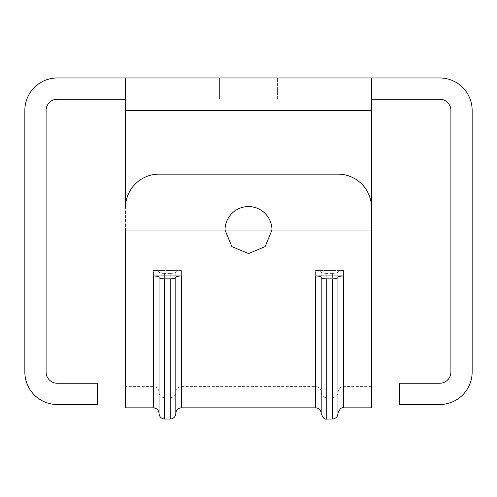 <?xml version="1.0" encoding="UTF-8"?>
<svg xmlns="http://www.w3.org/2000/svg" width="497" height="497" viewBox="0 0 497 497"><rect width="100%" height="100%" fill="white"/><g stroke="black" fill="none" stroke-linecap="round" stroke-linejoin="round"><path stroke-width="0.37" stroke-dasharray="2.48 1.86" d="M371.507 407.851L371.507 230.049L271.983 230.049L265.106 246.655L248.519 253.532L231.906 246.667L225.017 230.049L125.492 230.049L125.492 386.604L125.492 207.684A33.547 33.547 0 0 1 159.04 174.136L337.96 174.136A33.547 33.547 0 0 1 371.507 207.684L371.507 386.604L371.507 110.396L125.492 110.396L125.492 407.851M343.551 270.474L315.595 270.474L315.595 386.604L315.595 270.474L343.551 270.474A5.591 1.441 0 0 0 337.96 271.921L337.96 392.195L337.96 271.921A5.591 1.441 180 0 1 343.551 270.474L343.551 386.604L343.551 270.474M181.405 270.474L153.449 270.474L153.449 386.604L153.449 270.474L181.405 270.474A5.591 1.441 0 0 0 175.814 271.921L175.814 392.195L175.814 271.921A5.591 1.441 180 0 1 181.405 270.474L181.405 386.604L181.405 270.474M321.186 413.442L321.186 277.407A5.591 1.441 180 0 0 326.777 278.848L332.369 278.848A5.591 1.441 180 0 0 337.96 277.407A5.591 1.441 180 0 1 343.551 275.965L315.595 275.965L315.595 407.851M159.04 413.442L159.04 277.407A5.591 1.441 180 0 0 164.631 278.848L170.222 278.848A5.591 1.441 180 0 0 175.814 277.407A5.591 1.441 180 0 1 181.405 275.965L153.449 275.965L153.449 407.851M371.507 77.967L371.507 99.214L125.492 99.214L125.492 77.967M472.15 372.067L472.15 110.396A32.429 32.429 0 0 0 439.721 77.967L57.279 77.967A32.429 32.429 0 0 0 24.85 110.396L24.85 372.067A32.429 32.429 0 0 0 57.279 404.496L97.536 404.496L97.536 383.249L57.279 383.249A11.182 11.182 0 0 1 46.097 372.067L46.097 110.396A11.182 11.182 0 0 1 57.279 99.214L439.721 99.214A11.182 11.182 0 0 1 450.903 110.396L450.903 372.067A11.182 11.182 0 0 1 439.721 383.249L399.464 383.249L399.464 404.496L439.721 404.496A32.429 32.429 0 0 0 472.15 372.067M219.425 77.967L277.575 77.967L219.425 77.967L219.425 99.214L277.575 99.214L219.425 99.214L219.425 77.967M271.983 230.049A23.483 23.483 0 0 0 248.5 206.566A23.483 23.483 0 0 0 225.017 230.049L271.983 230.049M371.507 99.214L371.507 110.396M125.492 99.214L125.492 110.396M337.96 277.407L337.96 413.442M321.186 277.407A5.591 1.441 180 0 0 315.595 275.965M175.814 277.407L175.814 413.442M159.04 277.407A5.591 1.441 180 0 0 153.449 275.965M332.369 273.362A5.591 1.441 180 0 0 337.96 271.921A5.591 1.441 0 0 1 332.369 273.362L332.369 397.786L332.369 273.362L326.777 273.362L332.369 273.362M321.186 271.921A5.591 1.441 180 0 0 326.777 273.362L326.777 397.786L326.777 273.362A5.591 1.441 0 0 1 321.186 271.921L321.186 392.195L321.186 271.921A5.591 1.441 0 0 0 315.595 270.474A5.591 1.441 180 0 1 321.186 271.921M170.222 273.362A5.591 1.441 180 0 0 175.814 271.921A5.591 1.441 0 0 1 170.222 273.362L170.222 397.786L170.222 273.362L164.631 273.362L170.222 273.362M159.04 271.921A5.591 1.441 180 0 0 164.631 273.362L164.631 397.786L164.631 273.362A5.591 1.441 0 0 1 159.04 271.921L159.04 392.195L159.04 271.921A5.591 1.441 0 0 0 153.449 270.474A5.591 1.441 180 0 1 159.04 271.921M277.575 99.214L277.575 77.967L277.575 99.214M343.551 275.965L343.551 407.851M181.405 275.965L181.405 407.851M332.369 278.848L332.369 419.033M326.777 278.848L326.777 419.033M170.222 278.848L170.222 419.033M164.631 278.848L164.631 419.033M371.507 386.604L343.551 386.604C341.42 385.914 339.557 387.778 337.96 392.195C337.631 395.593 335.767 397.457 332.369 397.786L326.777 397.786C323.379 397.457 321.516 395.593 321.186 392.195C320.857 388.797 318.993 386.933 315.595 386.604L181.405 386.604C178.007 386.933 176.143 388.797 175.814 392.195C175.484 395.593 173.621 397.457 170.222 397.786L164.631 397.786C161.233 397.457 159.369 395.593 159.04 392.195C158.711 388.797 156.847 386.933 153.449 386.604L125.492 386.604"/><path stroke-width="0.75" d="M343.551 275.965L315.595 275.965A5.591 1.441 0 0 1 321.186 277.407A5.591 1.441 0 0 0 326.777 278.848L332.369 278.848A5.591 1.441 0 0 0 337.96 277.407A5.591 1.441 0 0 1 343.551 275.965L343.551 407.851C341.346 407.211 339.482 409.074 337.96 413.442L337.96 277.407M371.507 99.214L439.721 99.214A11.182 11.182 0 0 1 450.903 110.396L450.903 372.067A11.182 11.182 0 0 1 439.721 383.249L399.464 383.249L399.464 404.496L439.721 404.496A32.429 32.429 0 0 0 472.15 372.067L472.15 110.396A32.429 32.429 0 0 0 439.721 77.967L371.507 77.967L371.507 230.049L271.983 230.049L265.106 246.655L248.519 253.532L231.906 246.667L225.017 230.049A23.483 23.483 0 0 1 248.5 206.566A23.483 23.483 0 0 1 271.983 230.049L125.492 230.049L125.492 407.851L153.449 407.851L153.449 275.965L181.405 275.965A5.591 1.441 0 0 0 175.814 277.407L175.814 413.442C176.143 410.044 178.007 408.18 181.405 407.851L181.405 275.965M371.507 77.967L125.492 77.967L125.492 207.684A33.547 33.547 0 0 1 159.04 174.136L337.96 174.136A33.547 33.547 0 0 1 371.507 207.684L371.507 407.851L343.551 407.851M125.492 77.967L57.279 77.967A32.429 32.429 0 0 0 24.85 110.396L24.85 372.067A32.429 32.429 0 0 0 57.279 404.496L97.536 404.496L97.536 383.249L57.279 383.249A11.182 11.182 0 0 1 46.097 372.067L46.097 110.396A11.182 11.182 0 0 1 57.279 99.214L125.492 99.214M332.369 278.848L332.369 419.033L326.777 419.033C324.647 419.723 322.783 417.859 321.186 413.442L321.186 277.407M170.222 278.848L170.222 419.033L164.631 419.033C161.233 418.704 159.369 416.84 159.04 413.442L159.04 277.407A5.591 1.441 0 0 0 164.631 278.848L170.222 278.848A5.591 1.441 0 0 0 175.814 277.407M159.04 277.407A5.591 1.441 0 0 0 153.449 275.965M181.405 407.851L315.595 407.851L315.595 275.965M371.507 110.396L125.492 110.396M326.777 419.033L326.777 278.848M164.631 419.033L164.631 278.848M332.369 419.033C335.767 418.704 337.631 416.84 337.96 413.442M315.595 407.851C318.993 408.18 320.857 410.044 321.186 413.442M170.222 419.033C173.621 418.704 175.484 416.84 175.814 413.442M153.449 407.851C156.847 408.18 158.711 410.044 159.04 413.442"/></g></svg>
